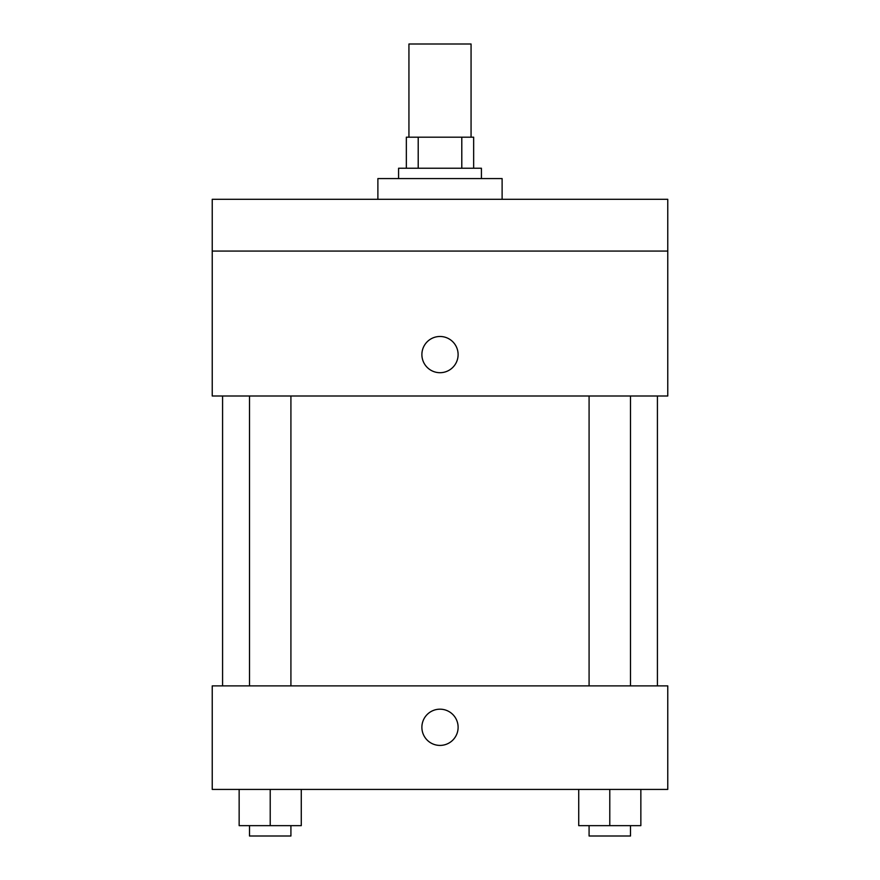 <?xml version="1.0" encoding="UTF-8"?>
<svg xmlns="http://www.w3.org/2000/svg" width="880" height="880" viewBox="0 0 880 880"><rect width="100%" height="100%" fill="white"/><g stroke="black" fill="none" stroke-linecap="round" stroke-linejoin="round"><path stroke-width="1.32" d="M471.064 137.181L471.064 44L408.936 44L408.936 137.181M418.209 168.234L418.209 137.181L406.351 137.181L406.351 168.234L406.351 137.181M418.209 137.181L473.649 137.181L473.649 168.234M461.791 168.234L461.791 137.181M398.585 178.585L398.585 168.234L481.415 168.234L481.415 178.585M502.117 199.298L502.117 178.585L377.883 178.585L377.883 199.298M212.234 199.298L667.766 199.298L667.766 251.064L212.234 251.064L212.234 199.298M667.766 251.064L667.766 396L212.234 396L212.234 251.064M440 372.702A18.117 18.117 0 0 1 424.314 345.532A18.117 18.117 0 0 1 455.686 345.532A18.117 18.117 0 0 1 440 372.702M212.234 685.883L667.766 685.883L667.766 789.415L212.234 789.415L212.234 685.883M440 745.415A18.117 18.117 0 0 1 424.314 718.234A18.117 18.117 0 0 1 455.686 718.234A18.117 18.117 0 0 1 440 745.415M578.732 789.415L578.732 825.649L640.849 825.649L640.849 789.415L640.849 825.649M609.785 825.649L609.785 789.415M630.498 825.649L630.498 836L589.083 836L589.083 825.649M239.151 789.415L239.151 825.649L301.268 825.649L301.268 789.415L301.268 825.649M270.215 825.649L270.215 789.415M290.917 825.649L290.917 836L249.502 836L249.502 825.649M657.415 685.883L657.415 396M222.585 685.883L222.585 396M589.083 396L589.083 685.883M630.498 396L630.498 685.883M290.917 685.883L290.917 396M249.502 685.883L249.502 396"/></g></svg>
